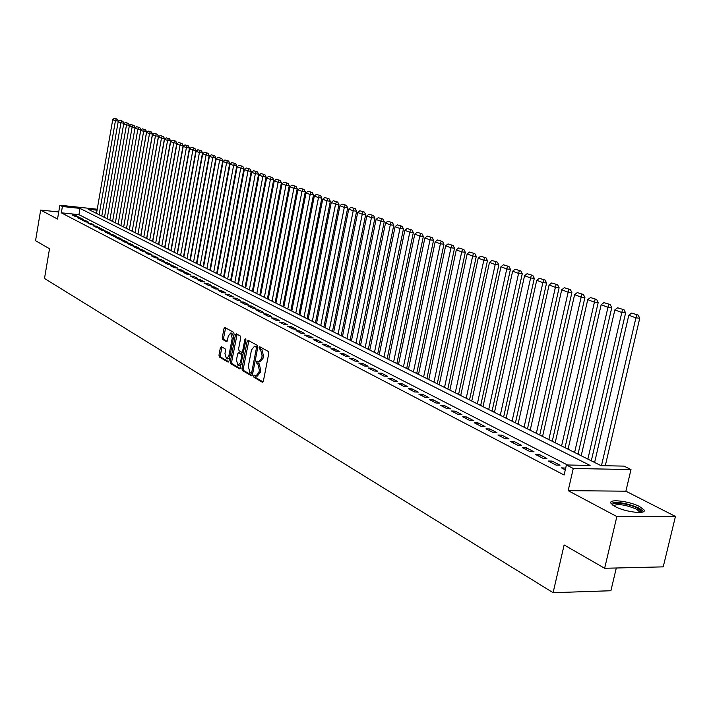 <?xml version="1.0" encoding="UTF-8"?>
<svg xmlns="http://www.w3.org/2000/svg" width="711" height="711" viewBox="0 0 711 711"><rect width="100%" height="100%" fill="white"/><g stroke="black" fill="none" stroke-linecap="round" stroke-linejoin="round"><path stroke-width="1.07" d="M253.649 375.941L253.987 377.319L262.297 382.198L263.381 381.123L268.767 353.42L268.269 351.438L259.791 346.772L259.133 347.581L259.471 348.95L260.546 349.545L262.11 355.856L261.666 358.148L258.662 361.801L257.035 360.984L256.387 361.783L256.724 363.161L257.8 363.765L259.355 370.093L258.911 372.386L255.942 376.003L254.298 375.15L253.649 375.941M255.151 375.63L255.365 377.39L263.079 381.905M260.653 347.235L260.848 349.039L261.924 349.634L260.546 349.545M257.897 361.455L258.102 363.232L259.177 363.845L257.8 363.765M615.104 506.543C625.28 512.196 647.419 514.702 643.926 509.84L639.669 506.605C629.413 501.033 607.745 498.562 611.016 503.379L615.104 506.543M221.379 346.657L220.374 347.715L218.97 355.145L219.415 357.038L228.142 362.13L229.031 361.028L234.123 334.232L233.661 332.33L224.872 327.495L223.992 328.615L222.285 337.627L222.73 339.511L226.533 341.644L227.422 340.525L228.275 336.036L230.657 333.032L232.213 338.24L228.862 355.864L226.507 358.824L224.943 353.589L225.503 350.665L225.049 348.772L221.379 346.657M567.52 464.994L78.957 214.66L61.333 212.82L62.399 206.51L59.866 205.212L97.229 209.212M604.643 568.276L616.855 516.559L675.45 516.444L663.221 566.863L604.643 568.276L564.134 544.964L553.105 592.698L44.5 278.463L49.512 248.743L35.55 240.7L40.669 210.065L57.529 219.041L59.866 205.212M675.45 516.444L625.884 491.185L568.169 490.661L616.855 516.559M568.169 490.661L573.27 468.487L566.409 464.967L590.103 465.438L80.023 208.394L62.399 206.51M61.333 212.82L564.107 475.01L566.409 464.967M241.936 368.574L242.407 370.52L251.418 375.817L252.485 374.75L257.773 347.332L257.293 345.377L248.192 340.347L247.135 341.44L241.936 368.574L243.304 368.654L243.766 370.591L252.183 375.524M239.571 368.867L230.773 363.703L230.32 361.783L235.421 334.952L236.328 333.823L240.229 335.956L240.7 337.876L238.603 348.834L239.074 350.754L241.731 352.238L242.638 351.11L244.824 339.662L245.473 338.863L245.89 340.249L239.98 368.885M58.729 211.958L40.669 210.065M565.689 468.105L561.432 467.856L565.289 469.855M548.208 461.021L556.109 465.11L560.028 465.181L552.109 461.101L548.208 461.021M535.25 454.32L542.991 458.319L546.892 458.408L539.134 454.418L535.25 454.32M522.549 447.752L530.139 451.681L534.023 451.778L526.424 447.859L522.549 447.752M510.107 441.327L517.546 445.166L521.403 445.273L513.955 441.433L510.107 441.327M497.913 435.016L505.201 438.785L509.04 438.9L501.744 435.141L497.913 435.016M485.951 428.831L493.096 432.528L496.918 432.652L489.763 428.964L485.951 428.831M474.219 422.769L481.231 426.396L485.035 426.529L478.014 422.903L474.219 422.769M462.71 416.815L469.589 420.37L473.375 420.512L466.487 416.966L462.71 416.815M451.432 410.985L458.177 414.469L461.946 414.62L455.182 411.136L451.432 410.985M440.349 405.261L446.97 408.683L450.721 408.834L444.091 405.421L440.349 405.261M429.48 399.635L435.976 402.995L439.709 403.164L433.203 399.804L429.48 399.635M418.815 394.125L425.196 397.422L428.902 397.591L422.512 394.294L418.815 394.125M408.345 388.704L414.602 391.948L418.299 392.117L412.025 388.89L408.345 388.704M398.053 383.389L404.204 386.571L407.883 386.748L401.724 383.576L398.053 383.389M387.957 378.172L393.992 381.292L397.653 381.478L391.601 378.359L387.957 378.172M378.039 373.035L383.967 376.101L387.611 376.297L381.665 373.239L378.039 373.035M368.289 368.005L374.119 371.009L377.737 371.213L371.906 368.2L368.289 368.005M358.717 363.054L364.441 366.014L368.04 366.218L362.308 363.259L358.717 363.054M349.305 358.184L354.931 361.09L358.522 361.304L352.878 358.397L349.305 358.184M340.062 353.403L345.59 356.264L349.154 356.478L343.617 353.625L340.062 353.403M330.971 348.701L336.41 351.518L339.956 351.732L334.508 348.923L330.971 348.701M322.039 344.088L327.38 346.844L330.908 347.075L325.558 344.311L322.039 344.088M313.249 339.538L318.501 342.258L322.012 342.489L316.75 339.769L313.249 339.538M304.601 335.077L309.774 337.743L313.267 337.974L308.094 335.308L304.601 335.077M296.105 330.677L301.188 333.308L304.663 333.548L299.571 330.917L296.105 330.677M287.751 326.358L292.745 328.944L296.203 329.184L291.199 326.598L287.751 326.358M279.521 322.101L284.444 324.651L287.884 324.891L282.951 322.35L279.521 322.101M271.433 317.924L276.268 320.421L279.699 320.67L274.846 318.173L271.433 317.924M263.461 313.8L268.225 316.262L271.638 316.519L266.865 314.058L263.461 313.8M255.631 309.747L260.315 312.173L263.71 312.431L259.008 310.005L255.631 309.747M247.917 305.766L252.529 308.147L255.898 308.405L251.276 306.023L247.917 305.766M240.318 301.837L244.86 304.184L248.219 304.441L243.669 302.095L240.318 301.837M232.844 297.971L237.314 300.282L240.656 300.549L236.168 298.238L232.844 297.971M225.476 294.158L229.884 296.443L233.208 296.709L228.791 294.434L225.476 294.158M218.224 290.417L222.561 292.656L225.876 292.923L221.521 290.683L218.224 290.417M211.087 286.72L215.353 288.933L218.65 289.199L214.367 286.995L211.087 286.72M204.048 283.085L208.261 285.262L211.531 285.529L207.319 283.36L204.048 283.085M197.125 279.503L201.266 281.645L204.528 281.92L200.369 279.779L197.125 279.503M190.29 275.975L194.379 278.081L197.622 278.356L193.525 276.25L190.29 275.975M183.562 272.491L187.588 274.57L190.815 274.855L186.789 272.775L183.562 272.491M176.932 269.069L180.905 271.113L184.113 271.398L180.141 269.345L176.932 269.069M170.4 265.692L174.311 267.709L177.51 267.994L173.591 265.976L170.4 265.692M163.965 262.359L167.814 264.35L170.996 264.634L167.138 262.643L163.965 262.359M157.611 259.08L161.415 261.044L164.579 261.328L160.775 259.364L157.611 259.08M151.354 255.836L155.096 257.773L158.251 258.066L154.5 256.129L151.354 255.836M145.186 252.645L148.875 254.556L152.012 254.849L148.315 252.938L145.186 252.645M139.098 249.508L142.742 251.383L145.862 251.676L142.209 249.792L139.098 249.508M133.099 246.397L136.69 248.255L139.791 248.548L136.192 246.699L133.099 246.397M127.18 243.34L130.726 245.171L133.81 245.464L130.264 243.633L127.18 243.34M121.341 240.327L124.834 242.131L127.909 242.424L124.407 240.62L121.341 240.327M115.582 237.35L119.03 239.127L122.088 239.42L118.639 237.643L115.582 237.35M109.903 234.408L113.307 236.168L116.346 236.461L112.942 234.71L109.903 234.408M104.304 231.51L107.654 233.244L110.685 233.546L107.325 231.813L104.304 231.51M98.767 228.649L102.082 230.364L105.095 230.666L101.78 228.951L98.767 228.649M93.31 225.831L96.58 227.52L99.584 227.822L96.305 226.134L93.31 225.831M87.924 223.05L91.15 224.712L94.136 225.014L90.91 223.352L87.924 223.05M82.609 220.294L85.791 221.939L88.768 222.25L85.578 220.606L82.609 220.294M77.366 217.584L80.503 219.21L83.463 219.512L80.316 217.886L77.366 217.584M78.237 216.819L75.126 215.211L72.184 214.909L75.286 216.508L78.237 216.819M594.627 462.381L591.321 460.728M581.216 455.68L578.043 454.089M568.08 449.112L565.023 447.583M555.211 442.669L552.269 441.202M542.582 436.358L539.756 434.945M530.21 430.173L527.491 428.813M518.07 424.103L515.457 422.796M506.161 418.157L503.646 416.895M494.483 412.318L492.065 411.109M483.018 406.585L480.698 405.43M471.775 400.96L469.544 399.849M460.728 395.44L458.595 394.374M449.885 390.028L447.832 388.997M439.247 384.704L437.274 383.718M428.795 379.478L426.902 378.536M418.521 374.341L416.708 373.435M408.434 369.302L406.701 368.431M398.524 364.343L396.862 363.517M388.784 359.482L387.193 358.682M379.212 354.691L377.692 353.927M369.8 349.99L368.342 349.261M360.548 345.359L359.162 344.666M351.456 340.818L350.123 340.151M342.506 336.339L341.236 335.708M333.708 331.948L332.499 331.344M325.051 327.62L323.905 327.042M316.537 323.363L315.444 322.812M308.156 319.168L307.116 318.652M299.909 315.053L298.922 314.555M291.794 310.991L290.861 310.52M283.805 307.001L282.916 306.557M275.939 303.064L275.104 302.646M268.198 299.198L267.407 298.798M260.573 295.385L259.826 295.012M253.072 291.634L252.361 291.279M245.668 287.937L245.011 287.608M238.389 284.293L237.767 283.982M231.208 280.703L230.631 280.418M224.143 277.174L223.601 276.899M217.175 273.691L216.668 273.442M210.305 270.26L209.843 270.029M553.105 592.698L610.9 590.734L616.304 567.991M97.06 210.207L88.173 209.256L600.999 465.661L624.009 466.114L630.995 469.553L573.27 468.487M625.884 491.185L630.995 469.553M78.957 214.66L80.023 208.394M565.361 467.927L564.952 469.678M552.109 461.101L551.718 462.834M539.134 454.418L538.751 456.133M526.424 447.859L526.042 449.556M513.955 441.433L513.582 443.122M501.744 435.141L501.371 436.803M489.763 428.964L489.399 430.617M478.014 422.903L477.659 424.547M466.487 416.966L466.14 418.592M455.182 411.136L454.836 412.744M444.091 405.421L443.744 407.012M433.203 399.804L432.866 401.386M422.512 394.294L422.183 395.867M412.025 388.89L411.696 390.446M401.724 383.576L401.395 385.113M391.601 378.359L391.281 379.887M381.665 373.239L381.354 374.75M371.906 368.2L371.595 369.711M362.308 363.259L362.006 364.752M352.878 358.397L352.585 359.882M343.617 353.625L343.315 355.091M334.508 348.923L334.214 350.381M325.558 344.311L325.265 345.75M316.75 339.769L316.466 341.2M308.094 335.308L307.81 336.73M299.571 330.917L299.295 332.33M291.199 326.598L290.923 328.002M282.951 322.35L282.685 323.736M274.846 318.173L274.579 319.55M266.865 314.058L266.598 315.426M259.008 310.005L258.751 311.365M251.276 306.023L251.019 307.365M243.669 302.095L243.411 303.437M236.168 298.238L235.919 299.562M228.791 294.434L228.542 295.749M221.521 290.683L221.281 291.99M214.367 286.995L214.127 288.293M207.319 283.36L207.079 284.649M200.369 279.779L200.138 281.058M193.525 276.25L193.294 277.521M186.789 272.775L186.549 274.037M180.141 269.345L179.91 270.607M173.591 265.976L173.36 267.22M167.138 262.643L166.907 263.879M160.775 259.364L160.553 260.59M154.5 256.129L154.278 257.346M148.315 252.938L148.092 254.156M142.209 249.792L141.996 251.001M136.192 246.699L135.979 247.89M130.264 243.633L130.051 244.824M124.407 240.62L124.203 241.802M118.639 237.643L118.435 238.816M112.942 234.71L112.738 235.874M107.325 231.813L107.121 232.968M101.78 228.951L101.575 230.106M96.305 226.134L96.109 227.28M90.91 223.352L90.715 224.489M85.578 220.606L85.382 221.734M80.316 217.886L80.13 219.015M75.126 215.211L74.939 216.331M256.36 376.021L257.32 376.066L260.288 372.457L258.911 372.386M259.177 363.845L260.733 370.164L260.288 372.457M259.071 361.828L260.048 361.881L263.043 358.228L261.666 358.148M261.924 349.634L263.488 355.935L263.043 358.228M248.832 340.702L243.304 368.654M250.983 373.195L251.721 372.448L256.36 348.408L256.022 347.039L254.467 346.257L251.49 349.901L248.343 366.272L249.863 372.537L250.983 373.195M251.276 373.213L252.787 373.186M257.72 347.626L256.022 347.039M255.453 346.31L257.4 347.128M240.318 368.574L232.133 363.774L230.773 363.703M237.101 334.223L231.67 361.855L232.133 363.774M241.989 352.212L243.624 352.078M236.443 360.175L238.052 365.481L240.46 362.494L241.66 356.229L241.189 354.291L238.532 352.798L237.634 353.927L236.443 360.175M238.372 365.498L239.411 365.561L241.313 364.148M243.029 355.216L242.558 354.371L241.189 354.291M239.643 352.914L242.558 354.371M226.818 358.842L227.858 358.904L229.68 357.571M233.697 336.454L231.724 333.103M225.645 327.904L223.636 337.707L224.081 339.591L227.12 341.316M222.019 347.03L220.321 355.224L220.766 357.118L228.738 361.792M605.292 465.741L639.749 318.208L635.91 317.879L601.462 465.669M594.609 462.461L628.817 315.195L631.635 313.071L638.14 315.071L631.635 313.071M636.612 314.937L635.91 317.879L628.817 315.195M638.14 315.071L639.749 318.208M612.695 505.077C611.078 501.299 629.146 503.584 637.643 508.214L641.518 511.76L641.242 512.347M640.202 512.453L636.621 509.218C625.769 504.766 618.081 503.584 613.566 505.663M643.535 511.636L639.207 508.214C626.951 503.068 617.557 501.442 611.007 503.352M591.303 460.808L625.618 312.867L621.796 312.529L587.873 459.093M581.198 455.76L614.846 309.898L617.628 307.792L624.027 309.765L617.628 307.792M622.498 309.632L621.796 312.529L614.846 309.898M624.027 309.765L625.618 312.867M578.025 454.169L611.771 307.632L607.967 307.294L574.604 452.454M568.062 449.192L601.159 304.717L603.906 302.628L610.198 304.557L603.906 302.628M608.678 304.424L607.967 307.294L601.159 304.717M610.198 304.557L611.771 307.632M565.005 447.663L598.2 302.504L594.414 302.166L561.592 445.957M555.184 442.749L587.748 299.633L590.459 297.562L596.645 299.464L590.459 297.562M595.134 299.322L594.414 302.166L587.748 299.633M596.645 299.464L598.2 302.504M552.251 441.282L584.913 297.482L581.145 297.136L548.848 439.585M542.564 436.438L574.604 294.656L577.279 292.603L583.367 294.47L577.279 292.603M581.865 294.327L581.145 297.136L574.604 294.656M583.367 294.47L584.913 297.482M539.738 435.025L571.884 292.55L568.133 292.203L536.343 433.337M530.193 430.253L561.717 289.777L564.365 287.742L570.355 289.573L564.365 287.742M568.853 289.43L568.133 292.203L561.717 289.777M570.355 289.573L571.884 292.55M527.473 428.893L559.113 287.724L555.371 287.368L524.087 427.204M518.052 424.183L549.088 284.987L551.7 282.978L557.602 284.773L551.7 282.978M556.109 284.631L555.371 287.368L549.088 284.987M557.602 284.773L559.113 287.724M515.439 422.876L546.581 282.987L542.866 282.631L512.071 421.196M506.143 418.228L536.707 280.303L539.285 278.303L545.088 280.072L539.285 278.303M543.604 279.93L542.866 282.631L536.707 280.303M545.088 280.072L546.581 282.987M503.637 416.975L534.299 278.348L530.602 277.983L500.277 415.295M494.465 412.389L524.558 275.699L527.1 273.717L532.823 275.459L527.1 273.717M531.339 275.308L530.602 277.983L524.558 275.699M532.823 275.459L534.299 278.348M492.048 411.189L522.256 273.797L518.568 273.433L488.706 409.518M483 406.665L512.64 271.184L515.155 269.22L520.79 270.927L515.155 269.22M519.314 270.784L518.568 273.433L512.64 271.184M520.79 270.927L522.256 273.797M480.68 405.501L510.436 269.327L506.765 268.954L477.357 403.839M471.757 401.04L500.944 266.749L503.432 264.803L508.978 266.492L503.432 264.803M507.512 266.341L506.765 268.954L500.944 266.749M508.978 266.492L510.436 269.327M469.527 399.929L498.838 264.945L495.185 264.572L466.212 398.267M460.71 395.52L489.47 262.403L491.932 260.475L497.398 262.128L491.932 260.475M495.931 261.977L495.185 264.572L489.47 262.403M497.398 262.128L498.838 264.945M458.577 394.445L487.453 260.635L483.818 260.262L455.271 392.792M449.876 390.099L478.21 258.137L480.645 256.227L486.022 257.853L480.645 256.227M484.573 257.702L483.818 260.262L478.21 258.137M486.022 257.853L487.453 260.635M447.823 389.068L476.272 256.413L472.655 256.04L444.526 387.424M439.229 384.775L467.154 253.951L469.562 252.05L474.859 253.658L469.562 252.05M473.419 253.507L472.655 256.04L467.154 253.951M474.859 253.658L476.272 256.413M437.256 383.789L465.305 252.272L461.706 251.89L433.977 382.154M428.777 379.55L456.302 249.845L458.675 247.952L463.901 249.534L458.675 247.952M462.461 249.383L461.706 251.89L456.302 249.845M463.901 249.534L465.305 252.272M426.884 378.608L454.533 248.192L450.952 247.81L423.623 376.972M418.512 374.413L445.646 245.802L447.992 243.935L453.147 245.491L447.992 243.935M451.707 245.331L450.952 247.81L445.646 245.802M453.147 245.491L454.533 248.192M416.699 373.515L443.948 244.193L440.385 243.811L413.447 371.88M408.425 369.373L435.176 241.838L437.496 239.98L442.58 241.509L437.496 239.98M441.149 241.358L440.385 243.811L435.176 241.838M442.58 241.509L443.948 244.193M406.683 368.502L433.559 240.265L430.013 239.883L403.439 366.885M398.507 364.414L424.894 237.945L427.187 236.096L432.199 237.607L427.187 236.096M430.777 237.447L430.013 239.883L424.894 237.945M432.199 237.607L433.559 240.265M396.845 363.588L423.347 236.407L419.819 236.016L393.618 361.97M388.766 359.544L414.789 234.115L417.064 232.284L421.996 233.768L417.064 232.284M420.583 233.617L419.819 236.016L414.789 234.115M421.996 233.768L423.347 236.407M387.175 358.753L413.322 232.621L409.803 232.23L383.967 357.144M379.194 354.762L404.861 230.355L407.11 228.542L411.98 230L407.11 228.542M410.576 229.849L409.803 232.23L404.861 230.355M411.98 230L413.322 232.621M377.674 353.998L403.457 228.889L399.964 228.498L374.475 352.398M369.791 350.061L395.103 226.658L397.325 224.863L402.133 226.302L397.325 224.863M400.728 226.142L399.964 228.498L395.103 226.658M402.133 226.302L403.457 228.889M368.334 349.332L393.77 225.227L390.286 224.836L365.143 347.732M360.539 345.43L385.513 223.023L387.717 221.237L392.454 222.659L387.717 221.237M391.059 222.499L390.286 224.836L385.513 223.023M392.454 222.659L393.77 225.227M359.144 344.737L384.242 221.628L380.776 221.228L355.971 343.146M351.438 340.88L376.083 219.45L378.261 217.682L382.936 219.077L378.261 217.682M381.549 218.917L380.776 221.228L376.083 219.45M382.936 219.077L384.242 221.628M350.114 340.222L374.884 218.09L371.435 217.69L346.95 338.64M342.489 336.41L366.814 215.94L368.973 214.18L373.586 215.557L368.973 214.18M372.209 215.397L371.435 217.69L366.814 215.94M373.586 215.557L374.884 218.09M341.227 335.779L365.676 214.606L362.237 214.207L338.072 334.206M333.69 332.01L357.704 212.491L359.837 210.74L364.387 212.1L359.837 210.74M363.019 211.94L362.237 214.207L357.704 212.491M364.387 212.1L365.676 214.606M332.481 331.406L356.62 211.185L353.198 210.785L329.344 329.842M325.034 327.682L348.737 209.096L350.852 207.363L355.34 208.696L350.852 207.363M353.98 208.536L353.198 210.785L348.737 209.096M355.34 208.696L356.62 211.185M323.887 327.104L347.706 207.816L344.311 207.416L320.759 325.549M316.519 323.425L339.92 205.755L342.009 204.03L346.444 205.355L342.009 204.03M345.084 205.195L344.311 207.416L339.92 205.755M346.444 205.355L347.706 207.816M315.426 322.883L338.951 204.501L335.565 204.101L312.316 321.328M308.147 319.239L331.246 202.466L333.317 200.76L337.698 202.057L333.317 200.76M336.339 201.897L335.565 204.101L331.246 202.466M337.698 202.057L338.951 204.501M307.099 318.715L330.331 201.249L326.962 200.849L304.006 317.168M299.9 315.115L322.714 199.231L324.758 197.542L329.086 198.822L324.758 197.542M327.735 198.662L326.962 200.849L322.714 199.231M329.086 198.822L330.331 201.249M298.913 314.618L321.843 198.04L318.492 197.64L295.82 313.08M291.786 311.054L314.315 196.049L316.342 194.37L320.617 195.632L316.342 194.37M319.275 195.472L318.492 197.64L314.315 196.049M320.617 195.632L321.843 198.04M290.843 310.591L313.498 194.885L310.165 194.485L287.777 309.054M283.796 307.063L306.05 192.921L308.059 191.25L312.271 192.503L308.059 191.25M310.938 192.334L310.165 194.485L306.05 192.921M312.271 192.503L313.498 194.885M282.907 306.619L305.286 191.783L301.962 191.375L279.85 305.09M275.93 303.135L297.909 189.837L299.9 188.184L304.068 189.41L299.9 188.184M302.744 189.25L301.962 191.375L297.909 189.837M304.068 189.41L305.286 191.783M275.095 302.708L297.198 188.726L293.892 188.317L272.046 301.188M268.189 299.26L289.901 186.806L291.874 185.162L295.989 186.371L291.874 185.162M294.674 186.211L293.892 188.317L289.901 186.806M295.989 186.371L297.198 188.726M267.398 298.86L289.235 185.713L285.946 185.304L264.359 297.349M260.564 295.447L282.018 183.82L283.973 182.185L288.044 183.385L283.973 182.185M286.729 183.216L285.946 185.304L282.018 183.82M288.044 183.385L289.235 185.713M259.817 295.074L281.396 182.754L278.125 182.345L256.795 293.563M253.054 291.697L274.259 180.878L276.197 179.252L280.214 180.443L276.197 179.252M278.899 180.274L278.125 182.345L274.259 180.878M280.214 180.443L281.396 182.754M252.352 291.341L273.682 179.83L270.42 179.43L249.348 289.839M245.659 287.999L266.616 177.981L268.527 176.372L272.5 177.537L268.527 176.372M271.202 177.377L270.42 179.43L266.616 177.981M272.5 177.537L273.682 179.83M245.002 287.671L266.074 176.959L262.839 176.55L242.007 286.169M238.372 284.356L259.088 175.128L260.981 173.528L264.91 174.684L260.981 173.528M263.612 174.515L262.839 176.55L259.088 175.128M264.91 174.684L266.074 176.959M237.758 284.045L258.591 174.133L255.365 173.724L234.772 282.551M231.199 280.765L251.667 172.32L253.551 170.729L257.426 171.866L253.551 170.729M256.138 171.707L255.365 173.724L251.667 172.32M257.426 171.866L258.591 174.133M230.622 280.481L251.214 171.342L248.006 170.933L227.653 278.996M224.125 277.237L244.362 169.556L246.228 167.974L250.068 169.102L246.228 167.974M248.779 168.934L248.006 170.933L244.362 169.556M250.068 169.102L251.214 171.342M223.592 276.961L243.944 168.596L240.753 168.187L220.632 275.486M217.166 273.753L237.172 166.827L239.02 165.263L242.806 166.365L239.02 165.263M241.527 166.205L240.753 168.187L237.172 166.827M242.806 166.365L243.944 168.596M216.659 273.495L236.79 165.894L233.608 165.485L213.718 272.029M210.296 270.313L230.08 164.143L231.91 162.579L235.661 163.681L231.91 162.579M234.381 163.512L233.608 165.485L230.08 164.143M235.661 163.681L236.79 165.894M209.834 270.082L229.733 163.228L226.569 162.819L206.901 268.616M203.533 266.936L223.094 161.495L224.907 159.948L228.613 161.033L224.907 159.948M227.342 160.864L226.569 162.819L223.094 161.495M228.613 161.033L229.733 163.228M203.106 266.723L222.783 160.597L219.637 160.188L200.182 265.256M196.858 263.603L216.206 158.891L218.001 157.344L221.672 158.42L218.001 157.344M220.41 158.251L219.637 160.188L216.206 158.891M221.672 158.42L222.783 160.597M196.467 263.399L215.931 158.011L212.793 157.593L193.561 261.95M190.281 260.315L209.416 156.313L211.203 154.785L214.829 155.842L211.203 154.785M213.567 155.682L212.793 157.593L209.416 156.313M214.829 155.842L215.931 158.011M189.926 260.137L209.176 155.451L206.057 155.042L187.029 258.688M183.802 257.071L202.724 153.78L204.492 152.261L208.083 153.309L204.492 152.261M206.83 153.141L206.057 155.042L202.724 153.78M208.083 153.309L209.176 155.451M183.482 256.911L202.519 152.936L199.418 152.527L180.594 255.471M177.412 253.871L196.129 151.283L197.88 149.772L201.426 150.803L197.88 149.772M200.191 150.643L199.418 152.527L196.129 151.283M201.426 150.803L202.519 152.936M177.119 253.729L195.96 150.456L192.868 150.048L174.248 252.298M171.111 250.725L189.624 148.821L191.366 147.319L194.876 148.341L191.366 147.319M193.641 148.172L192.868 150.048L189.624 148.821M194.876 148.341L195.96 150.456M170.853 250.592L189.49 148.012L186.406 147.604L167.992 249.161M164.89 247.615L183.216 146.395L184.94 144.902L188.406 145.906L184.94 144.902M187.18 145.746L186.406 147.604L183.216 146.395M188.406 145.906L189.49 148.012M164.668 247.499L183.109 145.595L180.043 145.186L161.815 246.077M158.766 244.548L176.897 143.995L178.603 142.511L182.034 143.506L178.603 142.511M180.807 143.346L180.043 145.186L176.897 143.995M182.034 143.506L183.109 145.595M158.562 244.451L176.817 143.222L173.768 142.813L155.727 243.038M152.714 241.527L170.658 141.631L172.355 140.165L175.75 141.142L172.355 140.165M174.533 140.982L173.768 142.813L170.658 141.631M175.75 141.142L176.817 143.222M152.545 241.447L170.604 140.876L167.574 140.467L149.728 240.034M146.75 238.549L164.508 139.303L166.187 137.845L169.547 138.814L166.187 137.845M168.338 138.654L167.574 140.467L164.508 139.303M169.547 138.814L170.604 140.876M146.608 238.478L164.481 138.556L161.459 138.147L143.8 237.074M140.867 235.608L158.437 137.01L160.108 135.552L163.432 136.512L160.108 135.552M162.224 136.352L161.459 138.147L158.437 137.01M163.432 136.512L164.481 138.556M140.751 235.545L158.446 136.272L155.433 135.872L137.961 234.15M135.063 232.701L152.456 134.734L154.109 133.295L157.407 134.246L154.109 133.295M156.198 134.077L155.433 135.872L152.456 134.734M157.407 134.246L158.446 136.272M134.974 232.657L152.483 134.024L149.497 133.615L132.193 231.271M129.34 229.84L146.555 132.504L148.19 131.064L151.452 132.006L148.19 131.064M150.252 131.846L149.497 133.615L146.555 132.504M151.452 132.006L152.483 134.024M129.278 229.804L146.608 131.802L143.631 131.393L126.505 228.418M123.687 227.013L140.725 130.291L142.351 128.869L145.577 129.802L142.351 128.869M144.386 129.633L143.631 131.393L140.725 130.291M145.577 129.802L146.608 131.802M123.652 226.996L140.805 129.606L137.845 129.206L120.888 225.609M134.068 125.465L130.904 124.558L134.068 125.465L135.081 127.447L118.097 224.214L134.974 128.113L136.592 126.7L139.783 127.616L136.592 126.7M138.601 127.456L137.845 129.206L134.974 128.113M139.783 127.616L140.805 129.606M135.081 127.447L132.13 127.038L115.342 222.845M112.596 221.468L129.304 125.971L130.904 124.558M132.886 125.305L132.13 127.038L129.304 125.971M129.322 125.954L129.438 125.314L126.496 124.905L109.876 220.108M107.165 218.757L123.705 123.847L125.296 122.443L128.424 123.35L125.296 122.443M127.251 123.181L126.496 124.905L123.705 123.847M128.424 123.35L129.438 125.314M123.75 123.803L123.856 123.199L120.932 122.799L104.473 217.406M101.797 216.073L118.177 121.75L119.759 120.363L122.861 121.252L119.759 120.363M121.688 121.092L120.932 122.799L118.177 121.75M122.861 121.252L123.856 123.199M118.257 121.688L118.355 121.119L115.44 120.719L99.14 214.74M96.5 213.424L112.72 119.688L114.293 118.302L117.359 119.181L114.293 118.302M116.195 119.021L115.44 120.719L112.72 119.688M117.359 119.181L118.355 121.119M255.365 377.39L253.987 377.319M260.848 349.039L259.471 348.95M258.102 363.232L256.724 363.161M260.733 370.164L259.355 370.093M263.488 355.935L262.11 355.856M262.741 382.216L262.297 382.198M248.503 341.529L247.135 341.44M243.766 370.591L242.407 370.52M252.912 372.511L251.721 372.448M257.551 348.479L256.36 348.408M256.271 346.497L254.894 346.417M231.67 361.855L230.32 361.783M236.781 335.041L235.421 334.952M243.793 351.181L242.638 351.11M245.926 339.734L244.824 339.662M241.616 362.566L240.46 362.494M242.815 356.291L241.66 356.229M240.034 352.932L238.674 352.852M230 355.927L228.862 355.864M233.35 338.312L232.213 338.24M224.081 339.591L222.73 339.511M223.636 337.707L222.285 337.627M225.334 328.704L223.992 328.615M220.766 357.118L219.415 357.038M220.321 355.224L218.97 355.145M221.725 347.803L220.374 347.715M252.458 373.302L251.17 373.239M255.844 346.337L254.467 346.257M243.091 352.318L241.847 352.247M239.9 352.887L238.532 352.798M232.008 333.121L230.657 333.032M640.309 512.444L641.518 511.76M639.864 512.471L640.016 511.822"/></g></svg>
